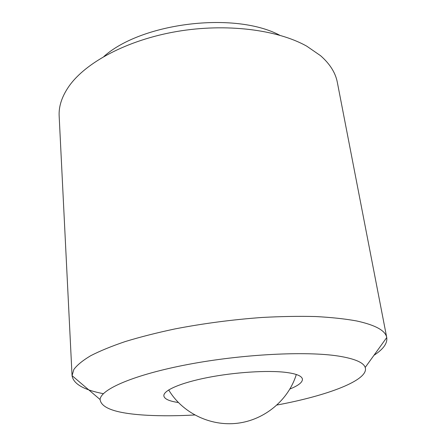 <?xml version="1.0" encoding="UTF-8"?>
<svg xmlns="http://www.w3.org/2000/svg" width="446" height="446" viewBox="0 0 446 446"><rect width="100%" height="100%" fill="white"/><g stroke="black" fill="none" stroke-linecap="round" stroke-linejoin="round"><path stroke-width="0.67" d="M178.328 402.515C169.212 401.183 164.384 398.975 163.849 395.886C163.197 390.518 180.357 382.913 207.485 377.572C234.557 372.226 267.516 370.119 285.853 372.382C296.367 373.737 301.886 375.984 302.421 379.117C302.633 382.244 298.474 385.539 289.939 389.007M194.668 414.981C177.469 415.928 161.725 416.029 147.442 415.276C116.991 413.637 101.209 408.391 100.094 399.532C100.595 389.341 134.24 374.623 188.257 364.41C242.172 354.169 306.146 350.963 338.469 356.075C354.626 358.684 363.535 362.481 365.207 367.448C369.444 379.998 327.565 395.663 277.044 405.013M103.388 393.695C83.787 389.91 73.345 383.894 72.051 375.666L73.858 369.461C77.108 365.068 82.705 360.496 90.649 355.746C99.949 350.957 111.478 346.23 125.237 341.564C140.15 337.009 156.68 332.805 174.81 328.953C203.326 323.445 232.438 319.615 262.148 317.463C281.27 316.426 299.154 316.119 315.79 316.548C331.428 317.385 345.031 318.851 356.599 320.947C375.499 325.095 385.545 330.631 386.738 337.555L386.743 337.583C387.541 343.348 383.287 349.246 373.971 355.284M72.051 375.666L59.162 116.077C58.627 106.377 61.927 96.397 69.069 86.145C85.866 62.278 127.3 40.017 176.7 31.521C226.083 23.047 277.379 29.603 306.798 46.206L320.579 55.705C329.962 63.962 335.548 72.865 337.343 82.415L386.743 337.583M103.924 56.469C141.716 22.623 234.88 11.351 279.653 35.201M100.094 399.532L72.051 375.638M365.207 367.448L386.738 337.555M168.677 389.938C182.286 412.795 210.138 426.56 237.462 423.248C264.785 419.948 288.545 399.934 296.311 374.495"/></g></svg>
